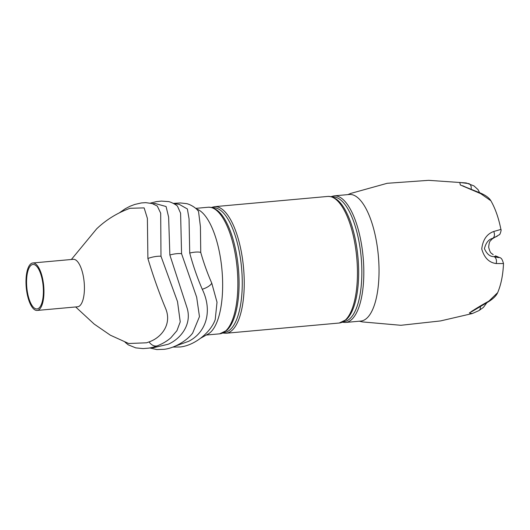 <?xml version="1.0" encoding="UTF-8"?>
<svg xmlns="http://www.w3.org/2000/svg" width="530" height="530" viewBox="0 0 530 530"><rect width="100%" height="100%" fill="white"/><g stroke="black" fill="none" stroke-linecap="round" stroke-linejoin="round"><path stroke-width="0.79" d="M71.371 259.488L96.659 228.841C106.225 219.718 117.349 212.868 130.029 208.29L144.133 207.893L147.386 218.393L147.897 258.527C153.223 276.236 159.119 292.851 165.572 308.367C172.25 324.035 161.537 337.676 149.062 341.903L146.585 342.797L128.704 343.506L110.372 335.205L94.181 324.069L75.664 306.956M37.12 310.441L77.592 306.784A23.83 8.752 -95.2 0 0 79.884 305.671A23.83 8.752 -95.2 0 0 83.786 279.005A23.83 8.752 -95.2 0 0 73.299 259.316L32.827 262.973A23.83 8.752 -95.2 0 0 30.535 264.086A23.83 8.752 -95.2 0 0 26.633 290.751A23.83 8.752 -95.2 0 0 37.12 310.441A23.83 8.752 -95.2 0 0 39.412 309.328A23.83 8.752 -95.2 0 0 43.314 282.662A23.83 8.752 -95.2 0 0 32.827 262.973M173.939 203.666L179.206 204.335L187.381 208.979L189.051 218.83L189.727 253.055C193.145 265.762 197.319 277.826 202.248 289.241C212.57 310.361 206.753 332.105 188.673 341.307L175.437 346.037M149.705 347.945L156.807 349.575L164.187 349.303C173.297 348.369 186.321 341.459 192.642 333.112L199.465 316.629L196.67 297.224L181.571 253.737L180.597 213.219L177.523 206.269C176.576 204.858 169.825 201.347 167.897 201.552L161.405 201.095L156.337 201.632L150.434 203.109M480.279 306.473A5.956 3.789 60.8 0 1 478.862 310.64L472.257 313.561L469.348 313.005C474.164 309.613 480.683 305.638 488.912 301.093L497.657 292.659C501.069 284.63 503.016 274.931 503.5 263.562L496.179 263.543C489.051 262.628 484.241 257.772 481.75 248.961C482.823 239.792 486.818 233.969 493.735 231.491L500.903 229.43C498.677 218.121 495.338 208.568 490.879 200.757L480.723 193.662L460.325 184.977L459.775 182.446L468.679 183.599A5.956 3.922 107.3 0 1 468.878 183.652L468.878 183.652A5.956 3.922 107.3 0 1 471.104 189.462M497.657 292.659L497.657 292.653C496.332 295.68 493.35 298.655 488.726 301.59L488.726 301.59A5.956 1.285 57.9 0 0 488.912 301.093M172.866 347.077L180.405 346.964C195.378 345.209 211.013 331.853 215.22 319.597L217.015 302.213L211.775 283.172C207.495 273.473 203.818 263.231 200.744 252.439L200.426 226.76L198.558 211.609C196.809 207.926 188.726 203.507 185.606 203.533L180.425 202.95L173.389 203.374M152.58 203.672L155.018 203.467L166.082 206.521L168.626 217.148L169.865 255.016L187.11 308.049C192.085 324.287 180.836 338.756 168.255 344.228L153.488 347.713L151.249 347.634M157.794 345.646A9.931 7.022 -111 0 1 157.589 345.726C162.829 343.625 167.275 340.956 170.918 337.723L176.934 330.674L180.233 321.876L177.517 301.63L160.987 256.248L160.689 213.199L157.297 206.064L152.229 203.566L145.717 202.645L141.358 202.944L134.733 204.454L130.022 206.256L125.378 208.661L119.588 212.676M39.134 307.917A22.346 8.208 -95.2 0 0 42.791 282.914A22.346 8.208 -95.2 0 0 32.959 264.457A22.346 8.208 -95.2 0 0 30.813 265.497A22.346 8.208 -95.2 0 0 27.156 290.5A22.346 8.208 -95.2 0 0 36.981 308.957A22.346 8.208 -95.2 0 0 39.134 307.917M494.033 237.586C498.975 235.32 498.511 235.572 492.642 238.361C488.686 239.308 485.944 242.727 484.42 248.61C486.818 254.042 490.018 256.719 494.033 256.639C500.221 258.097 500.684 257.845 495.424 255.871L495.663 255.957A5.956 4.836 -69.2 0 0 495.424 255.871A112.784 4.015 175.6 0 1 494.033 256.639A5.956 4.174 102.8 0 1 496.179 263.543M478.862 310.64L483.393 307.426L486.858 302.729M469.54 188.852L462.657 185.732M493.735 231.491A5.956 4.074 64.8 0 1 492.642 238.361A112.784 4.015 175.6 0 0 493.649 237.983L491.747 239.315C490.217 241.581 489.402 240.077 488.667 247.212C490.488 254.148 490.952 252.525 493.185 254.731M462.67 185.911L480.372 193.019A5.956 1.477 112.5 0 1 480.723 193.662M224.031 332.429A62.56 22.976 -95.2 0 0 230.351 329.488A62.56 22.976 -95.2 0 0 240.534 259.09A62.56 22.976 -95.2 0 0 212.775 207.826M345.593 322.452L360.804 321.074A63.554 23.34 -95.2 0 0 366.926 318.106A63.554 23.34 -95.2 0 0 377.327 246.993A63.554 23.34 -95.2 0 0 349.369 194.483L334.158 195.855A63.554 23.34 84.8 0 1 362.116 248.371A63.554 23.34 84.8 0 1 351.715 319.484A63.554 23.34 84.8 0 1 345.593 322.452L342.367 322.24M343.612 321.624A62.56 22.976 -95.2 0 0 349.933 318.682A62.56 22.976 -95.2 0 0 360.115 248.285A62.56 22.976 -95.2 0 0 332.356 197.021M208.409 333.86A63.554 23.34 -95.2 0 0 210.542 332.237A63.554 23.34 -95.2 0 0 221.533 265.669A63.554 23.34 -95.2 0 0 196.405 208.972L197.412 209.337L196.299 208.873M160.994 256.248A9.931 2.517 168.9 0 0 157.45 256.315A9.931 2.517 168.9 0 0 147.89 258.527M125.06 342.214L128.174 344.805L135.759 347.879L143.087 348.594L148.446 348.157C153.057 347.581 158.284 345.441 157.589 345.719L157.589 345.726A9.931 7.022 -111 0 1 156.535 345.997A9.931 7.022 -111 0 1 149.056 341.91M181.571 253.737A9.931 2.517 168.9 0 0 176.907 253.671A9.931 2.517 168.9 0 0 169.865 255.016M200.744 252.439A9.931 2.517 168.9 0 0 195.173 252.134A9.931 2.517 168.9 0 0 189.72 253.048M211.775 283.172A9.931 3.909 159 0 1 207.733 286.876A9.931 3.909 159 0 1 202.248 289.248M208.197 207.243C215.392 207.131 221.679 212.556 227.059 223.521A62.56 22.976 84.8 0 1 235.274 314.429C233.18 321.677 230.338 327.01 226.734 330.435L219.639 333.834A63.554 23.34 -95.2 0 0 225.753 330.866A63.554 23.34 -95.2 0 0 236.161 259.753A63.554 23.34 -95.2 0 0 208.197 207.243L195.762 208.363M327.785 196.431C334.98 196.319 341.267 201.751 346.64 212.715A62.56 22.976 84.8 0 1 354.855 303.624C352.768 310.865 349.919 316.205 346.315 319.63L339.22 323.022A63.554 23.34 -95.2 0 0 345.341 320.06A63.554 23.34 -95.2 0 0 355.743 248.948A63.554 23.34 -95.2 0 0 327.785 196.431L214.57 206.667A63.554 23.34 84.8 0 1 242.535 259.177A63.554 23.34 84.8 0 1 232.127 330.289A63.554 23.34 84.8 0 1 226.012 333.257L222.779 333.045M466.148 182.936L428.644 180.332L387.192 183.294L350.648 193.45L347.892 194.616M219.639 333.834L206.594 335.013M339.22 323.022L226.012 333.257M200.757 338.147L208.648 333.701M472.257 313.561L440.536 320.928L400.899 325.294L362.586 321.929L359.333 321.206M334.158 195.855L331.011 196.643M214.57 206.667L211.43 207.449M472.15 310.871L471.442 311.865L488.726 301.59M500.903 229.43L500.903 229.43C501.764 229.536 499.73 235.426 499.359 234.704L493.649 237.983M503.5 263.562C501.327 256.036 500.499 258.627 495.663 255.957M479.564 192.688L478.067 189.667L473.939 185.884L466.254 182.956M480.372 193.019C485.632 195.239 489.137 197.823 490.879 200.757"/></g></svg>
